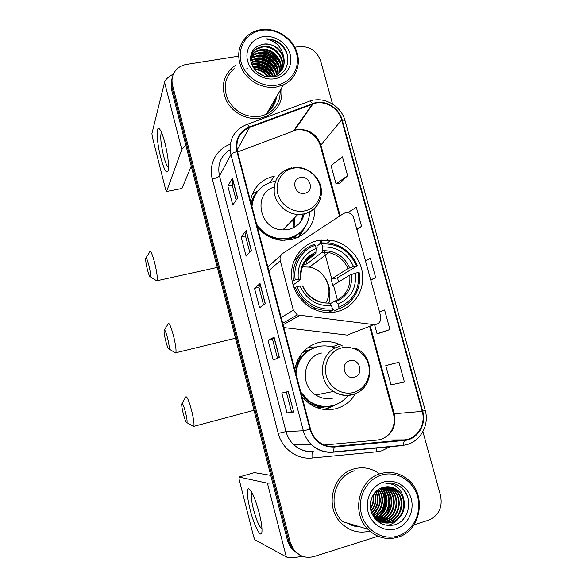 <?xml version="1.0" encoding="UTF-8"?>
<svg xmlns="http://www.w3.org/2000/svg" width="587" height="587" viewBox="0 0 587 587"><rect width="100%" height="100%" fill="white"/><g stroke="black" fill="none" stroke-linecap="round" stroke-linejoin="round"><path stroke-width="0.88" d="M345.56 212.692L343.505 213.551L282.927 253.313C280.498 255.11 279.603 257.546 280.248 260.628L293.368 310.178L297.264 314.918L373.897 324.633C379.041 324.391 381.301 321.581 380.677 316.217L353.675 217.887C352.611 214.747 350.476 212.971 347.277 212.567L345.56 212.692M342.492 345.956L339.169 344.276C332.477 341.421 325.653 340.827 318.682 342.5C305.563 346.425 297.609 355.414 294.821 369.465M301.982 396.695L309.151 403.577C317.633 409.359 326.688 411.039 336.314 408.625C344.598 406.211 350.967 401.237 355.428 393.708M317.897 240.531C303.413 243.671 292.282 256.93 291.526 272.397C290.719 287.857 300.5 303.523 314.793 309.635C322.16 312.717 329.586 313.385 337.077 311.638C353.198 307.757 364.211 291.556 362.605 274.694C361.108 257.825 347.372 242.842 330.907 240.2L317.897 240.531M269.903 182.586L274.327 176.129C261.274 179.292 253.313 187.495 250.429 200.725M257.319 226.905C263.622 234.683 271.612 239.144 281.283 240.288L291.284 239.731C306.95 235.093 314.837 224.55 314.948 208.106M324.259 406.974L318.814 408.347M303.626 351.312L310.134 349.654M283.8 327.59L347.262 335.111L352.332 333.123M317.758 408.002L318.55 407.723M303.699 351.973L302.877 352.119M296.009 236.238L293.889 239.048M298.607 237.133L301.168 231.836M325.169 409.594L325.844 409.337M330.752 406.857L332.55 405.646M316.811 346.917L308.491 347.137M350.454 524.008L357.19 526.025L350.454 524.008M352.926 525.005L355.546 525.534L352.926 525.005M272.588 105.873L274.599 100.032L272.588 105.873M171.756 79.671L171.47 89.297L287.696 541.258L291.035 548.339L298.409 554.37M172.307 77.616C171.272 80.742 171.177 83.97 172.013 87.294L288.958 541.86L292.319 548.97L299.744 555.045L292.319 548.97L288.958 541.86L172.013 87.294C171.177 83.97 171.272 80.742 172.307 77.616M378.322 518.094L380.354 515.511L378.322 518.094M381.279 514.08C385.182 507.271 386.18 500.014 384.272 492.31C386.18 500.014 385.182 507.271 381.279 514.08M268.582 110.385C272.353 107.135 274.723 103.055 275.692 98.139C274.723 103.055 272.353 107.135 268.582 110.385M319.71 240.186L320.539 243.26M340.328 310.67L339.726 308.461M337.43 299.957L333.475 285.304M331.736 278.869L324.097 250.598M321.984 242.776L321.228 239.973M235.482 65.362L232.694 67.314C222.664 76.692 220.712 88.094 226.846 101.522C233.222 113.335 247.663 120.438 260.371 118.126L266.968 116.087C278.231 110.158 283.125 100.766 281.643 87.911C283.125 100.766 278.231 110.158 266.968 116.087L260.371 118.126C247.663 120.438 233.222 113.335 226.846 101.522C220.712 88.094 222.664 76.692 232.694 67.314L235.482 65.362M353.961 468.91C332.477 474.164 324.384 506.794 341.047 522.98C349.375 531.118 358.98 533.81 369.861 531.066C358.98 533.81 349.375 531.118 341.047 522.98C324.384 506.794 332.477 474.164 353.961 468.91C362.854 466.518 371.131 468.008 378.784 473.364C371.131 468.008 362.854 466.518 353.961 468.91M315.887 103.055C326.651 100.927 338.853 108.94 341.649 119.902L422.214 411.384C426.169 424.386 417.093 439.047 404.304 439.898L334.172 446.465C327.928 446.934 322.38 445.041 317.516 440.771C314.096 437.616 311.763 433.742 310.523 429.156L237.478 151.483C235.394 140.139 239.415 132.126 249.556 127.445L315.887 103.055M315.747 102.542L249.328 126.946C238.931 131.737 234.807 139.955 236.943 151.585L309.98 429.31C314.089 441.321 322.168 447.235 334.23 447.045L404.362 440.463C417.474 439.597 426.771 424.562 422.713 411.245L342.148 119.807C339.279 108.58 326.776 100.37 315.747 102.542M355.957 525.659L353.125 525.072M274.87 99.555L272.735 105.645M228.16 72.032L231.344 68.98M398.984 362.289L385.776 365.613L391.045 384.852L404.428 382.056L398.984 362.289L389.474 364.63M380.75 332.822L389.966 329.534L384.588 310.002L379.488 311.888M339.77 183.313L347.621 175.696L342.434 156.854L331.024 165.534L336.05 183.9L339.866 183.298M413.974 524.837L428.525 520.221C438.724 515.709 442.745 507.55 440.595 495.736L422.919 431.665M332.55 104.038L320.685 61.026C316.819 50.827 309.554 46.028 298.9 46.637L294.879 47.268M238.564 56.176L186.424 64.423C182.227 65.128 178.764 66.991 176.041 70.007C172.38 74.388 171.221 79.472 172.556 85.269L290.242 542.461L293.625 549.615C299.135 556.373 305.996 558.67 314.221 556.505L378.043 536.247M293.669 412.052L287.028 412.962L281.826 393.041L288.298 391.507L293.669 412.052L288.144 391.544M251.368 250.385L246.114 256.13L241.103 236.921L246.195 230.596L251.368 250.385M237.618 197.819L232.797 205.09L227.851 186.108L232.503 178.272L237.618 197.819M279.397 357.49L273.219 360.051L268.09 340.372L274.085 337.202L279.397 357.49M265.295 303.604L259.586 307.779L254.516 288.334L260.056 283.572L265.295 303.604M356.962 229.847L361.57 226.369L356.316 207.299L347.783 212.619M370.815 280.307L375.68 277.644L370.368 258.339L365.452 260.767M254.516 288.334L258.933 287.322M263.534 304.895L258.933 287.3L260.056 283.572M268.09 340.372L272.515 339.279L274.085 337.202M227.851 186.108L232.254 185.243M236.128 200.072L232.247 185.213L232.503 178.272M241.103 236.921L245.513 235.974M249.746 252.161L245.505 235.952L246.195 230.596M287.028 412.962L291.468 411.758M286.295 391.984L291.468 411.766L293.515 412.059M375.68 277.644L370.698 279.867M361.57 226.369L356.764 229.128M347.621 175.696L336.05 183.9M389.966 329.534L377.052 333.732L374.579 324.684M377.052 333.732L380.846 332.8M385.776 365.613L389.563 364.608M277.482 358.283L272.515 339.271M389.064 508.232L390.032 502.406L389.064 508.232M160.713 157.463C157.221 144.064 155.951 127.863 158.585 128.362C160.383 128.927 162.511 133.851 164.984 143.133C167.713 154.52 168.865 163.355 168.432 169.643C167.053 175.109 164.485 171.052 160.713 157.463M161.55 132.493L161.242 132.897C160.185 136.998 160.955 144.578 163.546 155.65C165.402 162.716 167.075 166.671 168.557 167.493M173.451 74.021C168.286 76.794 165.321 79.546 164.565 82.283L151.923 133.587L152.327 136.954L165.695 189.696L166.583 191.494L181.955 188.471L191.252 166.238M185.852 145.216L181.801 149.458L166.598 191.465M270.093 108.977L270.585 106.937M276.448 85.166C291.306 82.745 300.551 67.747 296.464 53.241C292.59 38.691 276.404 27.956 261.641 30.282C246.819 32.388 237.053 47.276 241.103 62.097C244.933 76.956 261.648 87.801 276.448 85.166M276.484 86.993L283.396 84.88C296.164 79.12 301.769 63.594 296.2 50.115C290.763 36.599 275.149 27.457 261.017 29.636C256.248 30.377 252.028 32.168 248.345 35.007C238.051 44.392 236.025 55.963 242.262 69.728C248.771 81.842 263.526 89.239 276.484 86.993M234.118 68.598C224.616 77.345 222.715 88.043 228.431 100.685C235.923 112.557 246.408 117.774 259.894 116.351L266.271 114.355C275.868 109.351 280.491 101.39 280.146 90.479M269.007 69.919C265.456 67.101 261.516 65.15 257.172 64.049M246.613 68.884L247.252 68.422M252.454 66.302L253.18 66.184C261.244 65.722 267.195 69.215 271.047 76.677M252.762 66.867L252.865 66.852C260.643 66.375 266.505 69.677 270.438 76.758M251.53 64.188L254.457 63.477C263.578 63.102 269.829 67.351 273.204 76.222M251.728 64.695L254.134 64.159C263.005 63.756 269.191 67.821 272.698 76.354M250.95 62.259L255.749 60.732C265.882 60.498 272.317 65.436 275.054 75.562M251.067 62.728L255.426 61.422C265.309 61.143 271.708 65.92 274.621 75.745M250.627 60.49L257.062 57.952C266.322 56.557 276.572 64.849 276.675 74.762M251.016 60.212L250.7 60.909L256.732 58.649C265.816 57.291 275.905 65.245 276.294 74.975M250.517 58.854L252.307 57.401L258.397 55.127C268.362 53.571 279.192 63.308 278.113 73.83M250.517 59.258L251.984 58.106L258.06 55.831C267.848 54.327 278.539 63.682 277.768 74.072M250.722 57.21L253.621 54.54L259.748 52.258C270.438 50.519 281.782 61.877 279.39 72.781M250.656 57.614L253.291 55.259L259.41 52.977C269.917 51.289 281.136 62.229 279.089 73.052M250.62 56.521L250.913 55.978M251.119 55.633L254.949 51.641L261.12 49.345C272.573 47.393 284.328 60.571 280.52 71.629M251.001 56.022L254.619 52.368L260.775 50.078C272.03 48.178 283.69 60.887 280.248 71.922M283.763 57.416C280.226 48.017 273.498 43.592 263.57 44.15C253.496 46.417 249.358 52.72 251.163 63.066C255.162 72.891 262.492 77.535 273.146 77C288.804 75.268 293.067 53.938 280.439 43.842C276.029 40.408 271.15 38.742 265.794 38.845C275.853 40.892 281.841 47.085 283.763 57.416C285.297 65.047 282.839 70.88 276.389 74.923L271.752 76.559L265.838 76.648M250.51 58.994C250.781 54.716 252.711 51.282 256.299 48.692L262.514 46.388C274.753 44.23 286.816 59.287 281.511 70.374M250.554 57.21C251.324 54.026 253.129 51.436 255.961 49.433L262.162 47.136C274.21 45.023 286.199 59.617 281.276 70.697M256.783 71.871L264.48 76.273M258.317 73.133L262.638 75.591M253.936 68.708C260.1 69.009 264.92 71.724 268.398 76.86M254.45 69.391C259.975 69.912 264.355 72.392 267.606 76.831M263.57 44.15C276.411 41.86 288.657 58.304 282.164 69.361M276.007 75.613L271.972 77.132M263.35 36.629C251.977 38.265 244.522 49.704 247.641 61.055C250.583 72.428 263.365 80.742 274.716 78.746C286.111 76.919 293.258 65.421 290.125 54.253C287.153 43.064 274.687 34.816 263.35 36.629M265.794 38.845C276.139 39.49 283.279 44.663 287.219 54.371M257.187 51.01C267.496 50.049 275.2 54.349 280.307 63.888M251.199 55.383L253.966 54.312M255.991 53.85C266.124 52.955 273.711 57.174 278.759 66.514M250.62 57.878L252.755 57.108M254.817 56.646C264.774 55.816 272.243 59.962 277.233 69.097M250.59 60.168L251.566 59.859M253.657 59.404C263.438 58.634 270.798 62.714 275.729 71.643M252.513 62.127C262.132 61.415 269.374 65.428 274.246 74.153M251.75 64.753C260.951 64.276 267.921 68.151 272.654 76.369M252.997 67.278C260.232 67.71 265.911 70.88 270.035 76.794M258.926 50.438C267.966 50.211 274.899 54.055 279.72 61.973M250.825 55.303L251.265 55.075M251.317 55.053L254.985 53.733M257.752 53.292C266.601 53.124 273.395 56.888 278.15 64.585M250.664 57.577L253.782 56.535M256.6 56.103C265.251 55.992 271.92 59.683 276.594 67.16M250.561 59.889L252.601 59.294M255.47 58.876C263.93 58.825 270.46 62.435 275.068 69.692M254.354 61.606C262.616 61.613 269.022 65.142 273.557 72.186M253.261 64.306C261.332 64.365 267.599 67.813 272.06 74.652M252.806 66.947C260.312 67.278 266.175 70.55 270.394 76.765M165.637 340.592C167.163 346.396 168.293 349.206 169.049 349.016C169.482 347.687 169.012 344.129 167.64 338.325C165.85 331.655 164.668 329.006 164.096 330.371C163.949 332.301 164.463 335.705 165.637 340.592M168.124 323.65C169.203 322.424 171.044 326.673 173.649 336.388C175.63 344.723 176.379 350.168 175.88 352.736L174.64 352.361M292.194 281.54L295.254 279.955C292.649 264.913 301.579 249.732 315.307 245.322L316.136 248.404C303.046 254.046 297.103 264.333 298.299 279.258L300.845 279.368L293.052 285.003M304.873 262.125L315.85 253.452L316.136 248.404M316.136 248.506L317.097 247.729L317.024 246.114L321.023 242.864L321.764 243.891C337.921 243.289 349.492 250.612 356.47 265.874L353.528 266.549C347.24 253.07 336.923 246.54 322.593 246.966L322.138 252.183L306.81 263.989L303.42 264.532M356.47 265.874L357.307 265.852L337.415 277.805L331.112 279.265L347.981 268.516L353.528 266.549M338.67 281.885L337.415 277.805M338.824 308.799C353.198 303.875 362.003 287.85 359.119 272.463L358.283 272.5C360.007 289.053 353.535 300.632 338.868 307.236L338.824 308.799L334.502 310.985L333.805 309.753L328.265 312.592M327.788 312.577L332.359 310.362L332.396 308.799C317.927 310.89 302.276 301.175 297.051 286.727L295.378 287.278C299.194 296.934 305.783 303.839 315.124 307.992C320.759 310.318 326.504 311.11 332.359 310.362M302.65 251.596L293.882 261.237M295.378 287.278L294.131 288.151M315.307 245.322L314.573 244.287C300.177 248.829 290.792 264.766 293.581 280.513M338.868 307.236L338.024 304.117C350.967 298.167 356.735 287.857 355.34 273.182L358.283 272.5M297.051 286.727L300.096 286.016C306.539 299.788 317.024 306.348 331.552 305.673L332.396 308.799M298.299 279.258L295.254 279.955M355.34 273.182L349.779 275.12L332.785 285.465L331.112 279.265M330.224 303.684L335.294 300.933L338.024 304.117M317.662 300.896C310.794 298.02 305.827 293.045 302.753 285.964L300.096 286.016M331.552 305.673L328.859 302.474M357.307 265.852C352.09 253.423 343.05 245.85 330.173 243.135L321.023 242.864M322.593 246.966L321.764 243.891M325.932 302.569C334.128 289.464 324.86 269.631 309.43 267.129L302.378 266.858M306.81 263.989L305.915 260.643M147.322 269.286C148.709 274.613 149.744 277.145 150.404 276.895C150.844 275.406 150.345 271.598 148.907 265.456C147.271 259.315 146.2 256.937 145.693 258.309C145.539 260.437 146.082 264.091 147.322 269.286M149.766 251.72C150.734 250.451 152.4 254.274 154.777 263.196C156.861 272.038 157.654 277.878 157.155 280.711L155.937 280.329M304.697 193.277C314.72 191.626 310.259 175.19 300.456 177.545C290.396 179.123 294.835 195.691 304.697 193.277M274.136 187.062C252.271 193.497 259.454 229.759 282.817 229.906L288.547 229.466C296.861 227.323 302.092 222.121 304.227 213.866M256.578 224.102C262.294 232.694 270.152 237.544 280.153 238.667L288.591 238.139C301.747 234.382 308.791 225.665 309.716 211.98M274.386 181.449L273.535 181.603C260.701 184.898 253.511 193.226 251.97 206.573M257.172 226.355C262.895 233.956 270.365 238.249 279.581 239.239L287.997 238.704C292.994 237.588 297.301 235.299 300.926 231.843M293.735 227.609L295.048 217.373M300.992 221.284L302.848 215.18M294.52 225.181L293.485 218.973M294.014 238.219L295.356 236.656M294.19 226.347L292.539 219.949M256.805 192.426C253.988 196.227 252.263 200.527 251.64 205.333M252.161 194.473L253.254 193.365L257.436 191.399C254.34 194.767 252.227 198.714 251.089 203.234M298.306 237.287L301.586 231.366M304.477 227.917L299.451 236.693M183.188 413.351C184.861 419.676 186.108 422.787 186.937 422.684C187.356 421.51 186.908 418.186 185.609 412.705C183.658 405.478 182.359 402.513 181.728 403.819C181.588 405.566 182.08 408.743 183.188 413.351M185.697 396.937C186.879 395.807 188.897 400.532 191.751 411.098C193.637 418.957 194.341 424.041 193.871 426.353L192.639 426.001M354.284 377.162C364.366 374.895 359.714 357.754 349.852 360.741C339.734 362.92 344.371 380.215 354.284 377.162M300.801 392.189L309.32 401.185C316.789 406.16 324.736 407.598 333.167 405.485C339.183 403.783 344.136 400.444 348.032 395.469M335.236 348.069C329.432 345.721 323.525 345.273 317.516 346.726C304.616 350.777 297.448 359.853 296.002 373.956M309.342 350.116L302.481 352.567M317.185 407.804L322.938 406.974M313.796 347.952C303.362 352.369 297.279 360.44 295.525 372.151M301.278 394.009L308.652 401.303C315.058 405.624 321.97 407.268 329.388 406.233M321.493 353.036C303.31 356.698 299.231 384.999 315.725 394.948C321.316 398.507 327.23 399.512 333.467 397.949M337.342 403.981L325.249 409.601M324.34 409.506L332.858 405.566M295.408 366.457L301.006 356.316L299.891 356.038M250.069 509.501C247.039 496.829 246.54 489.881 248.565 488.67C251.588 490.167 255.14 498.297 259.227 513.06C261.259 521.256 262.176 527.368 261.963 531.396C261.508 540.099 254.142 526.113 250.069 509.501M251.911 492.552L251.588 492.97C250.774 495.45 251.375 500.836 253.401 509.112C256.563 520.684 259.417 527.207 261.963 528.674M272.698 482.932L267.415 483.174L238.99 477.04L239.173 479.608L253.643 536.723L254.883 539.732L286.339 556.946L267.415 483.174M302.525 556.307C294.109 557.841 288.716 558.054 286.339 556.946M254.435 472.623L270.754 475.397M398.052 535.931C413.123 531.22 422.156 512.847 417.636 496.778C413.336 480.636 396.599 470.451 381.623 475.022C366.582 479.352 356.984 497.666 361.475 514.117C365.745 530.641 383.047 540.884 398.052 535.931M397.92 537.2C421.679 530.663 427.123 493.263 406.938 478.772C398.94 472.755 390.208 471.016 380.75 473.562C358.826 478.999 350.777 512.686 367.968 529.247C376.707 537.692 386.694 540.341 397.92 537.2M384.008 518.813L384.911 517.529M386.76 514.337C389.856 507.99 390.803 501.298 389.599 494.269M389.262 492.654L388.396 489.639M375.042 518.204L374.623 518.314M382.511 487.562L383.597 488.413C393.606 496.176 390.15 515.555 377.463 518.739L375.379 519.216M382.188 487.665L383.01 488.325C393.004 496.074 389.555 515.415 376.891 518.6L375.188 519.003M383.781 487.21L385.945 488.773C396.027 496.587 392.556 516.12 379.782 519.334L376.084 519.979M383.465 487.291L385.358 488.678C395.418 496.485 391.947 515.98 379.195 519.187L375.915 519.803M385.028 486.946L388.337 489.132C398.485 497.006 395 516.692 382.13 519.935L376.854 520.713M384.72 487.005L387.736 489.044C397.869 496.903 394.383 516.553 381.535 519.781L376.825 520.449M386.283 486.792L390.759 489.499C400.987 497.438 397.48 517.279 384.514 520.544L377.147 520.977M385.967 486.821L390.15 489.404C400.356 497.328 396.856 517.132 383.92 520.39L377.059 520.904M387.537 486.733L393.224 489.874C403.526 497.871 399.996 517.866 386.943 521.161C383.81 522.114 380.559 522.063 377.192 521.014M387.222 486.74L392.608 489.778C402.887 497.761 399.365 517.719 386.334 521.007L377.236 521.058M388.799 486.777L395.726 490.248C406.101 498.312 402.557 518.468 389.408 521.792C384.94 523.09 380.545 522.525 376.208 520.097M388.484 486.762L395.095 490.152C405.456 498.202 401.912 518.314 388.785 521.63C384.749 522.826 380.699 522.452 376.627 520.5M403.937 499.985C402.873 496.184 400.899 493.058 398.015 490.6C393.488 486.99 388.499 485.926 383.062 487.408C373.758 489.8 368.056 501.217 371.057 511.306C375.431 522.247 383.062 526.825 393.95 525.027C409.946 521.329 413.835 496.69 400.811 487.056C396.24 483.703 391.228 482.426 385.776 483.24C395.887 483.607 401.941 489.191 403.937 499.985C405.639 510.844 401.633 518.328 391.911 522.43C385.828 524.037 380.339 522.657 375.438 518.306L371.82 513.5M389.746 486.88L397.634 490.541C408.06 498.649 404.502 518.923 391.28 522.269C385.211 523.868 379.73 522.496 374.844 518.152L373.486 516.699M371.608 498.018L370.236 505.136M371.013 499.786L370.346 503.257M373.281 494.724C374.374 499.897 373.449 504.615 370.507 508.87M372.899 495.347C373.699 499.992 372.87 504.255 370.397 508.137M374.711 492.779C377.059 499.706 375.841 505.869 371.043 511.27M374.359 493.205C376.392 499.735 375.24 505.576 370.896 510.727M376.062 491.348C379.745 499.691 378.285 506.963 371.681 513.155M375.724 491.671C379.077 499.684 377.668 506.698 371.52 512.715M377.375 490.226C382.423 499.728 380.794 507.872 372.488 514.66M377.045 490.483C381.755 499.713 380.163 507.66 372.275 514.307M378.666 489.323C385.461 497.226 382.981 511.314 373.376 515.958M378.344 489.536C384.764 497.416 382.372 510.888 373.149 515.65M379.943 488.597C388.286 496.441 385.432 513.067 374.301 517.11M379.628 488.766C387.574 496.639 384.815 512.62 374.066 516.839M381.227 488.017L381.279 488.061C391.177 495.744 387.816 514.909 375.269 518.138M380.904 488.149C390.45 495.854 387.251 514.439 375.02 517.888M383.516 482.059C371.975 485.42 364.659 499.478 368.115 512.069C371.388 524.719 384.617 532.57 396.13 528.806C407.694 525.226 414.671 511.13 411.208 498.759C407.914 486.344 395.014 478.522 383.516 482.059M354.475 470.833C334.274 475.793 326.761 506.5 342.478 521.623L367.968 529.247M391.463 483.152C395.102 483.717 398.331 485.178 401.141 487.54C403.849 489.8 405.933 492.742 407.378 496.367M403.614 501.503C404.01 505.781 403.357 509.795 401.662 513.537M398.235 518.886C395.058 522.401 391.382 524.617 387.193 525.519M387.948 486.997L388.99 488.179M389.577 488.934L392.571 494.672M393.767 502.479L392.74 508.782M388.998 515.834L383.949 520.383M383.069 520.904L381.528 521.689M381.249 521.806L380.838 521.982M380.802 521.997L379.217 522.562M385.776 486.843L386.679 487.885M387.266 488.655L390.26 494.503M391.309 503.257L390.678 507.109M386.782 515.085L381.697 519.737M380.809 520.265L379.246 521.065M378.967 521.19L378.534 521.373M378.498 521.388L377.911 521.616M384.03 487.144L384.397 487.599M384.991 488.377L387.985 494.335M384.595 514.344L379.473 519.099M378.578 519.642L377.001 520.449M382.753 488.105L385.74 494.181M382.445 513.61L377.287 518.468M376.384 519.025L375.592 519.458M380.794 488.201L383.531 494.041M380.332 512.877L375.137 517.851M377.764 489.932L379.202 493.777M376.201 511.416L372.826 515.188M388.359 487.159L390.186 489.411M390.223 489.47L393.569 497.226M390.825 513.728L384.779 520.104M383.759 520.75L381.99 521.682M381.667 521.828L381.161 522.048M381.11 522.07L379.385 522.672M386.033 486.843L387.816 489.052M387.912 489.191L391.243 497.145M388.623 512.891L382.519 519.451M381.499 520.111L379.708 521.058M379.378 521.212L378.857 521.432M378.798 521.454L378.065 521.733M384.236 487.1L385.476 488.7M385.63 488.92L388.946 497.079M386.451 512.047L380.303 518.805M379.268 519.473L377.463 520.442M382.585 487.54L383.179 488.347M383.392 488.655L386.686 497.035M384.324 511.196L378.116 518.174M377.074 518.849L375.731 519.605M381.176 488.399L384.456 497.013M382.225 510.345L375.966 517.543M377.947 489.8L380.075 497.05M378.138 508.599L372.958 515.371M280.248 260.628L268.846 270.739M281.444 254.67L267.87 267.034M293.368 310.178L281.166 317.567M299.436 315.557L283.073 324.809M373.897 324.633L347.262 335.111M171.47 89.297L172.556 85.269M287.696 541.258L290.242 542.461M327.553 239.812L328.228 242.314M404.304 439.898L377.536 440.052L380.919 439.414C392.035 434.886 396.474 426.36 394.251 413.842L370.272 326.056M324.251 445.012L377.316 440.074M341.649 119.902L320.854 145.099C316.628 133.865 308.689 128.729 297.037 129.668L237.596 151.923M390.656 446.48L381.792 450.809L376.546 451.821L312.086 458.029C297.161 459.731 281.973 448.725 278.245 433.382L212.296 178.998C208.348 164.639 216.265 149.252 229.803 144.424M247.046 124.415L308.491 101.588C309.415 100.524 310.655 101.162 312.225 103.503M309.98 429.31L303.34 430.748L230.948 154.652C231.718 153.537 233.714 152.517 236.943 151.585M334.23 447.045L333.299 451.939L332.726 452.225C324.802 452.834 317.794 450.376 311.69 444.873C307.617 440.991 304.829 436.28 303.34 430.748L286.008 431.592C287.381 436.706 289.949 441.057 293.72 444.638C299.363 449.73 305.864 451.997 313.231 451.44M230.126 149.663C220.749 155.775 217.197 164.521 219.487 175.902L230.948 154.652C228.38 140.55 233.391 130.6 245.997 124.811C246.709 123.806 247.817 124.517 249.328 126.946M404.362 440.463L403.13 445.291L402.418 445.592L332.888 452.21M422.713 411.245L425.179 410.225L345.009 120.57L342.148 119.807M300.595 120.929L301.036 120.973M321.074 450.699L321.493 450.655M212.296 178.998C216.089 178.169 218.481 177.135 219.487 175.902L286.008 431.592L278.245 433.382M425.186 410.269C430.007 426.03 419.008 443.816 403.13 445.291L333.299 451.939C325.183 452.702 317.985 450.346 311.69 444.873L293.72 444.638C299.15 449.737 305.504 452.078 312.783 451.66C312.071 452.687 311.844 454.808 312.086 458.029M376.597 447.822L376.546 451.821M334.172 446.465L329.498 446.384M422.214 411.384L393.495 413.813L369.605 326.321M340.152 215.752L320.854 145.099L320.414 146.148C317.486 134.665 304.183 127.188 294.469 130.336L313.113 103.752M312.453 103.987L293.852 130.556L292.091 131.224M249.556 127.445L237.133 149.949M320.48 146.39L339.528 216.163M393.473 413.754L393.495 413.813C395.587 423.234 393.143 430.946 386.18 436.963M265.163 303.706L259.938 283.726M251.251 250.524L246.092 230.808M237.508 197.988L232.415 178.536M279.251 357.549L273.953 337.298M181.801 149.458L164.565 82.283M270.181 108.881L270.71 106.709M273.087 105.073L275.56 98.374M267.738 111.838C272.779 108.045 275.707 103.004 276.528 96.701M315.711 253.613C310.215 255.763 306.076 259.491 303.288 264.796M336.27 301.535C347.475 296.259 352.538 287.226 351.466 274.445M302.298 285.876C308.006 297.785 317.185 303.523 329.821 303.083M316.107 252.117C304.785 257.165 299.583 266.175 300.5 279.141M335.294 300.933C345.919 295.877 350.747 287.27 349.779 275.12M349.661 267.826C344.07 256.145 335.03 250.429 322.542 250.678M347.981 268.516C344.129 259.99 337.752 254.677 328.859 252.586L322.138 252.183M304.704 210.909C315.975 208.627 322.975 196.601 319.812 185.287C316.811 173.943 304.418 165.952 293.214 168.22C281.965 170.311 274.657 182.286 277.805 193.791C280.784 205.325 293.478 213.367 304.704 210.909M291.556 167.801C279.441 171.279 273.667 179.483 274.232 192.419C275.699 203.99 286.309 213.873 297.866 214.49L303.985 214.042C311.022 212.384 316.085 208.363 319.181 201.965M284.137 240.45L294.52 237.148L302.554 230.236M353.557 392.454C364.894 389.474 371.835 376.421 368.541 364.63C365.408 352.802 352.846 344.98 341.575 347.93C330.261 350.703 323.004 363.713 326.284 375.709C329.395 387.75 342.272 395.609 353.557 392.454M352.699 394.662C356.654 393.539 360.073 391.5 362.957 388.535M339.609 346.491C320.186 350.366 315.909 380.75 333.592 391.456C339.587 395.278 345.912 396.364 352.574 394.699M304.066 399.123C308.373 403.049 313.311 405.529 318.888 406.571C323.554 407.393 328.118 407.077 332.572 405.639M254.523 472.594L238.99 477.04M353.631 525.233L356.984 525.959M347.431 523.105C351.378 525.578 355.641 526.855 360.198 526.928M378.417 517.683L379.818 515.907M380.684 514.63C385.006 507.484 386.07 499.823 383.876 491.649M376.891 520.449L377.544 519.833M377.852 519.524L382.034 514.036M383.113 511.974C385.622 506.508 386.4 500.777 385.439 494.782M384.999 492.662L383.142 487.386M327.612 242.805L330.907 240.2M331.978 346.939L339.169 344.276M297.264 314.918L282.67 323.29M291.035 548.339L293.625 549.615M312.849 100.304L309.789 101.118M314.089 100.091C327.245 97.89 341.509 107.348 344.958 120.386M321.478 450.838L321.925 450.801M160.955 131.209L158.585 128.362M161.242 132.897L161.689 132.816M181.941 188.5L166.583 191.494M266.271 114.355L283.396 84.88M251.984 58.106L252.307 57.401M253.291 55.259L253.621 54.54M254.619 52.368L254.949 51.641M255.961 49.433L256.299 48.692M169.049 349.016L175.733 353.022M235.482 338.215L175.88 352.736M313.355 308.982L315.124 307.992M300.962 279.229C300.162 266.755 305.123 258.163 315.85 253.452M322.212 252.102L328.859 252.586L309.43 267.129M164.426 329.843L168.021 324.09M329.021 302.43L329.637 299.715L329.909 291.35C328.779 282.773 324.846 275.743 318.103 270.269M150.404 276.895L157.008 280.997M217.278 267.43L157.155 280.711M292.979 167.574C305.137 165.651 317.927 174.376 320.773 186.417C323.782 198.428 316.166 211.159 304.11 213.895L297.866 214.49L282.817 229.906M279.581 239.239L280.153 238.667M146.024 257.788L149.663 252.161M294.535 237.141L302.29 230.522M186.937 422.684L193.732 426.632M254.017 410.298L193.871 426.353M355.274 348.12C375.563 356.118 374.183 389.232 353.095 394.332C346.279 396.174 339.778 395.212 333.592 391.456L315.725 394.948M308.652 401.303L309.32 401.185M182.036 403.306L185.595 397.362M317.017 407.745L318.88 406.571C323.18 407.29 327.407 407.055 331.538 405.874M251.295 491.458L248.565 488.67M251.588 492.97L252.058 492.831M374.844 518.152L375.438 518.306M383.01 488.325L383.597 488.413M385.358 488.678L385.945 488.773M387.736 489.037L388.337 489.132M390.15 489.404L390.759 489.499M392.608 489.778L393.224 489.874M395.095 490.152L395.726 490.248M397.634 490.541L398.015 490.6"/></g></svg>
